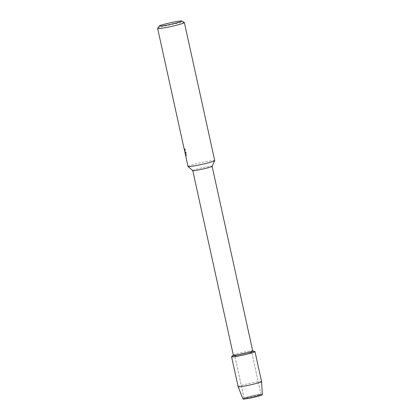 <?xml version="1.0" encoding="UTF-8"?>
<svg xmlns="http://www.w3.org/2000/svg" width="420" height="420" viewBox="0 0 420 420"><rect width="100%" height="100%" fill="white"/><g stroke="black" fill="none" stroke-linecap="round" stroke-linejoin="round"><path stroke-width="0.32" stroke-dasharray="2.1 1.58" d="M244.109 398.108A8.673 0.588 167.6 0 1 244.146 398.076A8.673 0.588 167.6 0 1 252.41 395.745A8.673 0.588 167.6 0 1 260.888 394.396A8.673 0.588 167.6 0 1 261.009 394.459A8.673 0.588 167.6 0 1 260.967 394.538A8.673 0.588 167.6 0 1 252.168 397.005A8.673 0.588 167.6 0 1 244.067 398.186A8.673 0.588 167.6 0 1 244.109 398.108A8.673 0.588 167.6 0 1 244.146 398.076A8.673 0.588 167.6 0 1 252.41 395.745A8.673 0.588 167.6 0 1 260.888 394.396A8.673 0.588 167.6 0 1 261.009 394.459A8.673 0.588 167.6 0 1 260.967 394.538A8.673 0.588 167.6 0 1 252.168 397.005A8.673 0.588 167.6 0 1 244.067 398.186A8.673 0.588 167.6 0 1 244.109 398.108M242.97 399A9.922 0.677 167.6 0 1 243.017 398.9A9.922 0.677 167.6 0 1 243.059 398.869A9.922 0.677 167.6 0 1 252.515 396.202A9.922 0.677 167.6 0 1 262.211 394.658A9.922 0.677 167.6 0 1 262.295 394.826M234.848 355.981A8.673 0.588 167.6 0 1 243.647 353.514A8.673 0.588 167.6 0 1 251.748 352.333A8.673 0.588 167.6 0 1 251.706 352.417A8.673 0.588 167.6 0 1 242.907 354.884A8.673 0.588 167.6 0 1 234.806 356.06A8.673 0.588 167.6 0 1 234.848 355.981A8.673 0.588 167.6 0 1 243.647 353.514A8.673 0.588 167.6 0 1 251.748 352.333A8.673 0.588 167.6 0 1 251.706 352.417A8.673 0.588 167.6 0 1 242.907 354.884A8.673 0.588 167.6 0 1 234.806 356.06A8.673 0.588 167.6 0 1 234.848 355.981M233.331 355.163A9.922 0.677 167.6 0 1 233.384 355.073L233.384 355.073A9.922 0.677 167.6 0 1 242.876 352.375A9.922 0.677 167.6 0 1 252.625 350.842A9.922 0.677 167.6 0 1 252.709 350.905M254.987 351.624A11.991 0.814 167.6 0 0 243.805 353.246A11.991 0.814 167.6 0 0 231.63 356.659A11.991 0.814 167.6 0 1 243.112 353.399A11.991 0.814 167.6 0 1 254.882 351.545M192.743 170.552L192.743 170.567A9.922 0.677 167.6 0 1 192.743 170.552A9.922 0.677 167.6 0 1 192.791 170.457A9.922 0.677 167.6 0 1 202.85 167.638A9.922 0.677 167.6 0 1 212.121 166.288A9.922 0.677 167.6 0 1 212.116 166.325M187.992 166.478A13.681 0.929 167.6 0 1 188.06 166.352A13.681 0.929 167.6 0 1 201.941 162.461A13.681 0.929 167.6 0 1 214.72 160.603M184.884 152.329L185.094 152.849L185.299 152.502L185.32 154.313M157.673 28.413A13.681 0.929 167.6 0 1 157.721 28.355A13.681 0.929 167.6 0 1 171.145 24.565A13.681 0.929 167.6 0 1 184.338 22.549M185.866 156.802L185.43 152.108L186.275 155.946L186.407 154.523L185.362 149.788L184.601 148.617L185 150.875L184.874 151.583L184.695 151.337M184.669 148.601L185.435 149.777L186.475 154.508L186.344 155.93L185.498 152.098L185.934 156.791L185.362 152.492L185.183 152.838L184.952 152.318L184.475 149.882A13.613 0.924 167.6 0 1 184.401 149.809L185.026 151.347L184.601 148.617M184.952 152.318L184.401 149.809A13.613 0.924 167.6 0 1 184.396 149.803L184.333 149.819M238.156 386.736A11.991 0.814 167.6 0 1 238.214 386.626A11.991 0.814 167.6 0 1 250.373 383.219A11.991 0.814 167.6 0 1 261.576 381.591M243.017 398.9A9.922 0.677 167.6 0 1 243.059 398.869A9.922 0.677 167.6 0 1 252.515 396.202A9.922 0.677 167.6 0 1 262.211 394.658A9.922 0.677 167.6 0 1 262.348 394.742M244.146 398.076L243.059 398.869L244.146 398.076M260.888 394.396L262.211 394.658L260.888 394.396M261.009 394.459L251.748 352.333L261.009 394.459M185.934 156.791L185.787 156.119M185.551 155.038L185.383 154.292M244.067 398.186L234.806 356.06L244.067 398.186"/><path stroke-width="0.63" d="M212.121 166.304L252.709 350.905A9.922 0.677 167.6 0 1 252.662 350.994A9.922 0.677 167.6 0 1 242.597 353.819A9.922 0.677 167.6 0 1 233.331 355.163L192.743 170.567L188.024 166.52A13.681 0.929 167.6 0 1 187.992 166.478L184.406 149.893A13.681 0.929 -12.4 0 1 184.333 149.825L157.652 28.481A13.681 0.929 167.6 0 1 157.673 28.413L159.233 25.982A11.629 0.793 167.6 0 1 159.275 25.935A11.629 0.793 167.6 0 1 170.683 22.712A11.629 0.793 167.6 0 1 181.897 21A11.629 0.793 167.6 0 1 181.881 21.152A11.629 0.793 167.6 0 1 169.696 24.544A11.629 0.793 167.6 0 1 159.233 25.982M231.625 356.664A11.991 0.814 167.6 0 1 231.63 356.659L231.63 356.659A11.991 0.814 167.6 0 1 231.63 356.659A11.991 0.814 167.6 0 0 242.083 355.288A11.991 0.814 167.6 0 0 254.924 351.734A11.991 0.814 167.6 0 1 242.765 355.142A11.991 0.814 167.6 0 1 231.567 356.774A11.991 0.814 167.6 0 1 231.625 356.664L233.321 355.126M252.698 350.863L254.882 351.545A11.991 0.814 167.6 0 1 254.924 351.734A11.991 0.814 167.6 0 0 254.987 351.624L261.576 381.591A11.991 0.814 167.6 0 1 261.576 381.596A11.991 0.814 167.6 0 1 261.513 381.701A11.991 0.814 167.6 0 1 249.417 385.093A11.991 0.814 167.6 0 1 238.156 386.747A11.991 0.814 167.6 0 1 238.156 386.736L231.567 356.774M181.897 21L184.338 22.549A13.681 0.929 167.6 0 1 184.38 22.607L214.72 160.603A13.681 0.929 167.6 0 1 214.715 160.65L212.116 166.325A9.922 0.677 167.6 0 1 212.069 166.378A9.922 0.677 167.6 0 1 202.256 169.15A9.922 0.677 167.6 0 1 192.764 170.578M214.715 160.65A13.681 0.929 167.6 0 1 214.652 160.729A13.681 0.929 167.6 0 1 201.117 164.546A13.681 0.929 167.6 0 1 188.024 166.52M184.38 22.607A13.681 0.929 167.6 0 1 184.312 22.732A13.681 0.929 167.6 0 1 170.436 26.623A13.681 0.929 167.6 0 1 157.652 28.481M184.695 151.337L184.333 149.819A13.681 0.929 -12.4 0 0 184.333 149.825M261.576 381.596L262.348 394.742A9.922 0.677 167.6 0 1 262.295 394.826A9.922 0.677 167.6 0 1 251.669 397.766A9.922 0.677 167.6 0 1 243.017 398.9M262.295 394.826A9.922 0.677 167.6 0 1 252.289 397.635A9.922 0.677 167.6 0 1 242.97 399L238.156 386.747M185.787 156.119L185.551 155.038"/></g></svg>
